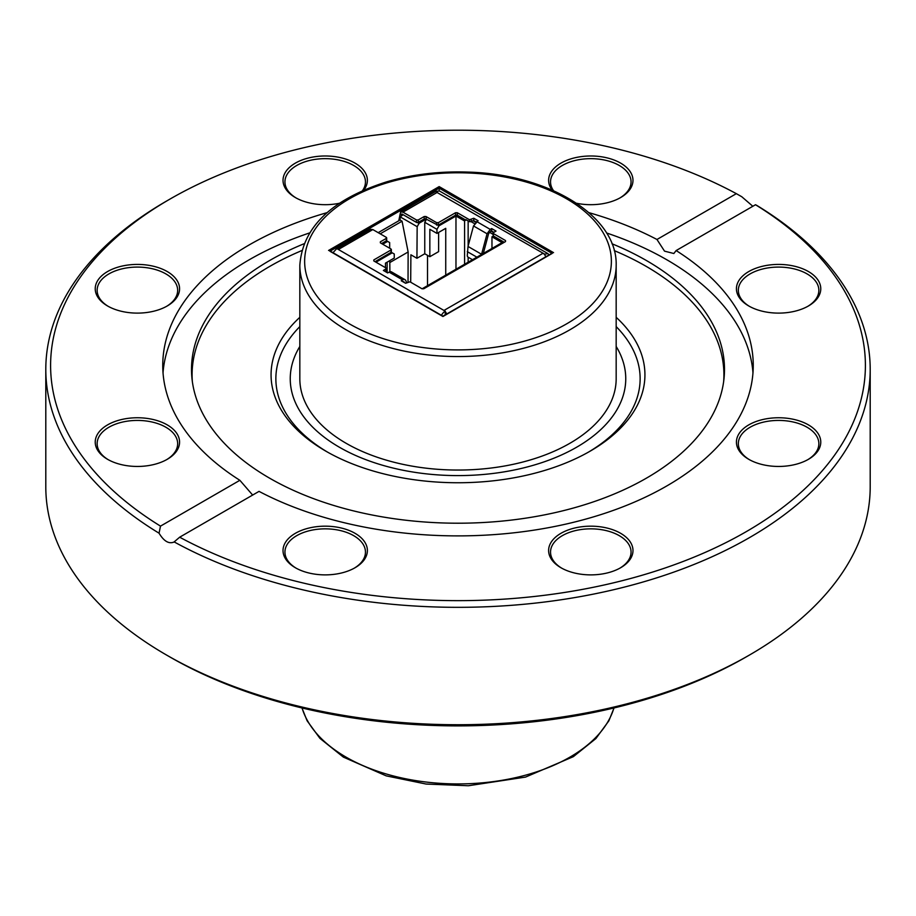 <?xml version="1.0" encoding="UTF-8"?>
<svg xmlns="http://www.w3.org/2000/svg" width="916" height="916" viewBox="0 0 916 916"><rect width="100%" height="100%" fill="white"/><g stroke="black" fill="none" stroke-linecap="round" stroke-linejoin="round"><path stroke-width="1.37" d="M749.471 655.032L746.082 656.99A407.402 235.217 180 0 1 169.918 656.99L166.529 655.032A412.2 237.977 -0 0 0 749.471 655.032A412.2 237.977 -0 0 0 870.2 486.751L870.2 369.343A412.2 237.977 180 0 1 620.682 588.015A412.2 237.977 180 0 1 174.212 541.94C169.025 544.276 163.975 541.356 159.052 533.192A412.2 237.977 180 0 1 45.8 369.343A412.2 237.977 180 0 1 166.529 201.073L169.918 199.115A407.402 235.217 -0 0 0 160.495 526.128L239.866 480.305A295.25 170.456 -0 0 1 162.75 365.438A295.25 170.456 -0 0 1 249.232 244.904A295.25 170.456 -0 0 1 327.081 212.649M45.8 369.343L45.8 486.751A412.2 237.977 -0 0 0 166.529 655.032M676.134 250.56A295.25 170.456 -0 0 1 753.25 365.438A295.25 170.456 -0 0 1 577.217 521.376A295.25 170.456 -0 0 1 259.033 491.377L179.662 537.2A407.402 235.217 -0 0 0 746.082 531.749A407.402 235.217 -0 0 0 755.505 204.737L676.134 250.56L673.844 253.514L664.524 251.144L656.967 239.488L736.338 193.665L741.788 196.745L752.837 206.283M755.505 204.737L756.948 205.505A412.2 237.977 180 0 1 870.2 369.343M173.811 542.203L179.662 537.2M167.227 459.317A42.182 24.354 180 0 1 107.573 459.317A42.182 24.354 180 0 1 107.573 424.887A42.182 24.354 180 0 1 167.227 424.887A42.182 24.354 180 0 1 167.227 459.317L167.227 459.317M167.227 305.978A42.182 24.354 180 0 1 107.573 305.978A42.182 24.354 180 0 1 107.573 271.548A42.182 24.354 180 0 1 167.227 271.548A42.182 24.354 180 0 1 167.227 305.978L167.227 305.978M339.447 203.26A42.182 24.354 180 0 1 295.376 197.558A42.182 24.354 180 0 1 291.918 165.384A42.182 24.354 180 0 1 346.786 159.418A42.182 24.354 180 0 1 363.835 190.104M552.165 190.104A42.182 24.354 180 0 1 569.214 159.418A42.182 24.354 180 0 1 624.082 165.384A42.182 24.354 180 0 1 620.624 197.558A42.182 24.354 180 0 1 576.553 203.26M656.967 239.488A295.25 170.456 -0 0 0 588.919 212.649M736.338 193.665A407.402 235.217 -0 0 0 169.918 199.115M620.624 567.748A42.182 24.354 180 0 1 560.97 567.748A42.182 24.354 180 0 1 560.97 533.307A42.182 24.354 180 0 1 620.624 533.307A42.182 24.354 180 0 1 620.624 567.748L620.624 567.748M355.03 567.748A42.182 24.354 180 0 1 295.376 567.748A42.182 24.354 180 0 1 295.376 533.307A42.182 24.354 180 0 1 355.03 533.307A42.182 24.354 180 0 1 355.03 567.748L355.03 567.748M808.427 459.317A42.182 24.354 180 0 1 748.773 459.317A42.182 24.354 180 0 1 748.773 424.887A42.182 24.354 180 0 1 808.427 424.887A42.182 24.354 180 0 1 808.427 459.317L808.427 459.317M808.427 305.978A42.182 24.354 180 0 1 748.773 305.978A42.182 24.354 180 0 1 748.773 271.548A42.182 24.354 180 0 1 808.427 271.548A42.182 24.354 180 0 1 808.427 305.978L808.427 305.978M309.459 232.973A295.25 170.456 -0 0 0 249.232 259.766A295.25 170.456 -0 0 0 163.025 372.869M752.975 372.869A295.25 170.456 -0 0 0 606.541 232.973M252.656 495.064L239.866 480.305M159.052 533.192L160.495 526.128M304.009 243.77A266.487 153.854 -0 0 0 269.567 260.556A266.487 153.854 -0 0 0 192.016 378.869A266.487 153.854 -0 0 0 458 523.208A266.487 153.854 -0 0 0 723.983 378.869A266.487 153.854 -0 0 0 611.991 243.77M301.765 250.606A265.903 153.522 -0 0 0 269.98 266.27A265.903 153.522 -0 0 0 192.349 381.594M723.651 381.594A265.903 153.522 -0 0 0 614.235 250.606M616.17 317.314A186.933 107.916 180 0 1 590.179 451.141A186.933 107.916 180 0 1 325.821 451.141L325.821 451.141A186.933 107.916 180 0 1 299.83 317.314M807.729 306.379A40.258 23.244 0 0 0 818.858 290.326A40.258 23.244 0 0 0 807.065 273.895A40.258 23.244 0 0 0 763.188 268.857A40.258 23.244 0 0 0 738.342 290.326A40.258 23.244 0 0 0 749.471 306.379M619.926 197.948A40.258 23.244 0 0 0 631.055 181.906A40.258 23.244 0 0 0 619.262 165.464A40.258 23.244 0 0 0 575.385 160.426A40.258 23.244 0 0 0 550.539 181.906A40.258 23.244 0 0 0 553.539 190.711M362.461 190.711A40.258 23.244 0 0 0 365.461 181.906A40.258 23.244 0 0 0 353.668 165.464A40.258 23.244 0 0 0 309.791 160.426A40.258 23.244 0 0 0 284.945 181.906A40.258 23.244 0 0 0 296.074 197.948M166.529 306.379A40.258 23.244 0 0 0 177.658 290.326A40.258 23.244 0 0 0 165.865 273.895A40.258 23.244 0 0 0 121.988 268.857A40.258 23.244 0 0 0 97.142 290.326A40.258 23.244 0 0 0 108.271 306.379M166.529 459.718A40.258 23.244 0 0 0 177.658 443.665A40.258 23.244 0 0 0 165.865 427.234A40.258 23.244 0 0 0 121.988 422.196A40.258 23.244 0 0 0 97.142 443.665A40.258 23.244 0 0 0 108.271 459.718M354.332 568.138A40.258 23.244 0 0 0 365.461 552.096A40.258 23.244 0 0 0 353.668 535.654A40.258 23.244 0 0 0 309.791 530.616A40.258 23.244 0 0 0 284.945 552.096A40.258 23.244 0 0 0 296.074 568.138M619.926 568.138A40.258 23.244 0 0 0 631.055 552.096A40.258 23.244 0 0 0 619.262 535.654A40.258 23.244 0 0 0 575.385 530.616A40.258 23.244 0 0 0 550.539 552.096A40.258 23.244 0 0 0 561.668 568.138M807.729 459.718A40.258 23.244 0 0 0 818.858 443.665A40.258 23.244 0 0 0 807.065 427.234A40.258 23.244 0 0 0 763.188 422.196A40.258 23.244 0 0 0 738.342 443.665A40.258 23.244 0 0 0 749.471 459.718M588.461 452.115A182.135 105.157 0 0 0 640.135 378.743A182.135 105.157 0 0 0 616.17 326.6A182.135 105.157 0 0 1 640.135 378.743A182.135 105.157 0 0 1 588.461 452.115M299.83 326.6A182.135 105.157 0 0 0 275.865 378.743A182.135 105.157 0 0 0 327.539 452.115A182.135 105.157 0 0 1 275.865 378.743L275.865 378.743A182.135 105.157 0 0 1 299.83 326.6M339.378 447.226A167.754 96.856 0 0 0 522.2 468.225A167.754 96.856 0 0 0 625.754 378.743A167.754 96.856 0 0 0 616.17 346.466A167.754 96.856 0 0 1 625.754 378.743A167.754 96.856 0 0 1 522.2 468.225A167.754 96.856 0 0 1 339.378 447.226A167.754 96.856 0 0 1 290.246 378.743A167.754 96.856 0 0 0 339.378 447.226M299.83 346.466A167.754 96.856 0 0 0 290.246 378.743A167.754 96.856 0 0 1 299.83 346.466M441.443 315.31A7.179 4.145 -60 0 1 445.233 311.177L445.233 314.852M544.333 253.961L543.073 253.228L544.333 254.247L547.917 253.606L549.039 254.923M375.984 262.194L392.22 252.816L394.258 253.995L394.258 258.06L385.476 263.132L385.476 267.678M426.501 219.268L424.761 222.29L436.955 229.332L436.955 233.408L445.737 228.336L445.737 275.144M436.955 233.408L429.844 229.298L429.844 256.698L438.627 251.625L438.627 232.446M427.509 285.666L427.509 255.346M446.836 313.936L445.233 311.463M445.233 311.177L336.779 248.557L332.989 252.701M436.955 229.332L438.993 225.817L455.973 216.016L464.584 220.985L465.969 219.668L469.45 221.683L471.213 221.683L473.79 220.195L473.79 218.248L469.45 219.737L457.324 212.73L455.561 212.73L438.375 222.645L436.611 222.645L425.974 216.508L424.211 216.508L418.246 219.954L416.482 219.954L402.994 212.157L437.459 192.257L435.879 191.341L439.462 190.986L547.917 253.606M544.333 254.247L545.936 256.72M435.879 191.341L400.613 211.928L402.994 212.157M410.689 282.231L410.895 254.797L416.929 258.278L424.761 253.755L424.761 222.29M387.136 262.171L387.136 272.625M455.973 216.016L455.973 269.235M429.844 256.698L424.761 253.755M408.032 281.888L408.135 251.98L402.067 221.203L400.063 220.035L400.166 216.863L417.158 226.676L416.929 258.278M389.873 271.766L389.792 260.636M389.689 248.236L389.655 242.557L386.472 240.725M382.728 244.217L387.605 241.4L389.655 242.557M375.056 261.667L391.246 252.255L392.22 252.816M491.972 248.454L491.972 236.797L502.071 242.626L422.081 288.803M464.584 220.985L464.584 264.266M438.993 225.817L438.02 225.256L455.561 215.18L455.561 212.73M457.324 212.73L457.324 215.18L465.969 220.184M457.324 215.18L455.561 215.18M417.158 226.676L419.219 223.149L426.215 219.107L438.02 225.256M443.974 310.444L543.073 253.228L435.879 191.799M473.79 218.248L478.095 220.733L473.503 225.954L468.019 246.45L467.286 255.69A1.248 0.721 -120 0 0 468.168 257.213L472.484 259.709M483.316 253.457L488.64 233.534L491.652 230.511L491.652 228.553L490.232 229.378L476.675 221.558M491.652 228.553L496.025 231.084L493.449 232.572L493.449 233.591L493.449 232.572M336.962 248.671L370.442 229.344L372.835 229.572L386.323 237.359L386.323 238.378L380.358 241.824L380.358 242.843L390.995 248.992L390.995 249.999L373.808 259.926L373.808 260.946L385.945 267.953L385.945 268.961L383.369 270.449L387.674 272.934L389.094 272.121L402.651 279.941L401.231 280.765L405.605 283.284L409.944 281.796L422.001 288.769L423.765 288.769L505.517 241.572L505.517 240.553L493.449 233.591L493.358 235.984L504.269 242.293M505.517 241.572L505.517 240.553L505.517 241.572M385.945 267.953L385.945 270.918A1.248 0.721 0 0 0 386.312 270.403L386.312 268.457M373.808 259.926L373.808 260.946L373.808 259.926M390.995 248.992L390.995 252.461M380.358 241.824L380.358 242.843L380.358 241.824M386.323 237.359L386.323 240.839L387.605 241.4M378.182 232.664L400.063 220.035M380.197 233.832L402.067 221.203M408.135 251.98L389.804 262.56M401.403 215.615L401.861 213.966L416.482 222.405L419.219 223.149M400.166 216.863L403.132 214.699M381.606 243.564L386.323 240.839M391.246 252.255L390.995 251.442M493.358 235.984L491.972 236.797M468.145 220.928L468.145 245.98M468.145 257.201L468.145 262.205M418.074 222.485L424.211 218.958L424.211 216.508M425.974 216.508L426.215 219.107M425.974 218.958L424.211 218.958M400.613 211.928L398.735 220.882M402.078 214.092L401.403 214.481L401.861 213.966M493.896 232.309L491.216 230.763M476.034 221.993L473.354 220.447M481.518 254.488L487.06 233.775L490.232 229.378M493.449 234.519L493.358 235.481M402.948 281.75A2.393 1.385 -60 0 1 403.853 281.773A2.393 1.385 -60 0 1 404.242 282.254L404.368 282.575M402.651 279.941A4.786 2.759 -60 0 1 405.044 279.701A4.786 2.759 -60 0 1 405.834 280.674L406.612 282.701M405.044 279.701L391.487 271.88A4.786 2.759 120 0 0 389.094 272.121M385.052 271.422L385.945 270.918M386.46 240.736A1.248 0.721 0 0 0 386.689 240.324L386.689 237.874M346.156 443.31A158.17 91.314 0 0 0 518.525 463.107A158.17 91.314 0 0 0 616.17 378.743L616.17 265.251A158.17 91.314 180 0 1 518.525 349.614A158.17 91.314 180 0 1 346.156 329.817A158.17 91.314 180 0 1 299.83 265.251L299.83 378.743A158.17 91.314 0 0 0 346.156 443.31M439.165 190.837L439.165 188.169L330.195 251.076M552.199 253.423L442.943 316.501L329.909 251.236M328.558 250.457L439.165 186.601L439.165 188.169L551.913 253.263M338.359 249.473L372.835 229.572M438.375 225.107L438.375 222.645M436.611 225.107L436.611 222.645M469.45 221.683L469.45 219.737M416.482 222.405L416.482 219.954M418.246 222.405L418.246 219.954M471.213 221.683L471.213 219.737M473.503 225.954L487.06 233.775M493.495 232.549L490.804 230.992M475.702 222.279L472.942 220.687M471.179 221.706L474.545 223.641M489.316 232.172L493.083 234.347M467.286 251.625L476.881 257.167M468.019 246.45L481.576 254.27M403.235 281.67L404.242 282.254M439.165 186.601L553.55 252.644M349.546 323.943A153.373 88.554 0 0 0 606.152 284.258A153.373 88.554 0 0 0 418.303 175.803A153.373 88.554 0 0 0 349.546 323.943M302.085 707.976A158.17 91.314 0 0 0 458 783.924A158.17 91.314 0 0 0 613.915 707.976M402.124 215.123L402.994 214.619M391.361 251.957L391.361 249.496M493.083 235.023L493.083 233.076M299.83 265.251C302.635 227.282 331.42 199.528 386.209 181.986C412.063 174.372 439.428 171.074 468.328 172.105C548.283 174.2 617.556 216.073 616.17 265.251M552.6 252.873L442.943 316.18L329.52 250.686M301.948 707.942L307.1 720.766L319.936 738.365L343.351 757.097L386.209 775.863L426.123 784.05L468.328 785.745L525.532 777.089L573.347 756.662L595.892 738.559L608.865 720.823L614.052 707.942"/></g></svg>
